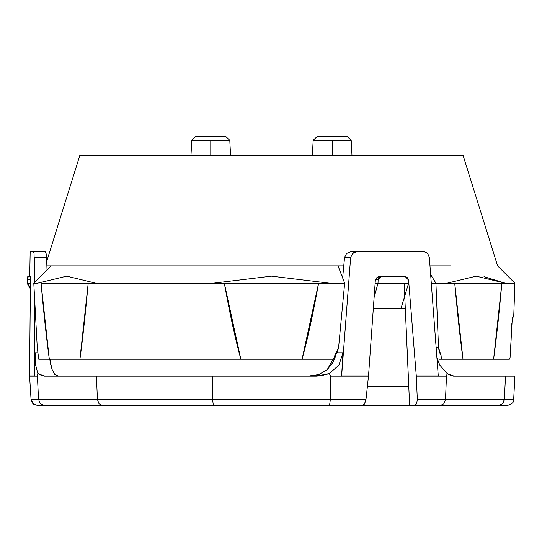 <?xml version="1.0" encoding="UTF-8"?>
<svg xmlns="http://www.w3.org/2000/svg" width="542" height="542" viewBox="0 0 542 542"><rect width="100%" height="100%" fill="white"/><g stroke="black" fill="none" stroke-linecap="round" stroke-linejoin="round"><path stroke-width="0.81" d="M34.071 253.466L34.37 282.592L34.383 257.633L46.571 257.633L46.09 253.466L46.571 257.633L46.09 253.466L45.277 251.8L30.169 251.8L33.353 251.8L34.071 253.466L33.353 251.8L45.277 251.8L46.09 253.466L45.277 251.8M502.529 403.763L498.45 405.511L502.529 403.763L504.372 399.454L445.497 399.454L446.479 376.121L447.157 373.519L450.253 375.457L447.157 373.519L450.253 375.457L453.566 376.121L505.51 376.121L504.372 399.454L513.674 399.454L504.372 399.454L502.529 403.763L498.45 405.511L507.298 405.511L414.528 405.511L440.368 405.511L443.898 403.763L445.497 399.454L446.479 376.121L447.157 373.519L453.566 376.121L505.51 376.121L504.372 399.454L417.32 399.454L416.622 403.763L414.528 405.511L329.543 405.511L362.286 405.511L364.644 403.763L365.992 399.454L330.335 399.454L365.992 399.454L368.499 376.121L330.485 376.121L330.335 399.454L329.543 405.511L102.546 405.511L213.372 405.511L212.579 399.454L97.418 399.454L99.017 403.763L102.546 405.511L44.464 405.511L40.386 403.763L38.543 399.454L37.405 376.121L37.852 373.519L44.491 376.121L96.435 376.121L97.418 399.454L31.057 399.454L29.586 376.121L31.057 399.454L33.577 404.156M54.817 374.441L53.387 372.374M52.134 369.59L50.569 363.973L50.379 359.217M30.169 251.8L29.735 276.434L30.156 276.434L30.359 277.775L30.427 281.102L29.566 376.087L34.478 376.087L29.566 376.087L30.427 280.912M30.156 276.434L30.359 277.775M34.478 376.087L34.363 294.082L34.478 376.087L35.284 352.788L37.838 352.788L35.284 352.788L34.498 376.087M439.23 359.217L441.344 359.217L441.107 355.66L438.512 347.551L435.924 283.175L447.184 283.175L431.303 283.175L435.924 283.175L438.512 347.551L439.277 351.961L441.107 355.66L441.344 359.217L437.258 358.892L439.758 365.084L436.899 357.537M427.231 252.951L424.359 251.8L356.663 251.8L352.578 253.466L350.633 257.633L344.536 257.633L350.633 257.633L352.578 253.466L354.062 252.416L356.663 251.8L350.701 251.8L346.568 253.466L344.536 257.633L342.639 277.911M31.389 401.121L31.057 399.454L38.543 399.454L37.405 376.121L37.852 373.519L41.124 375.457L44.491 376.121L212.43 376.121L212.579 399.454L330.335 399.454L212.579 399.454L212.43 376.121L96.435 376.121L97.418 399.454L38.543 399.454L40.386 403.763L44.464 405.511L37.554 405.511L102.546 405.511L99.017 403.763L97.418 399.454L212.579 399.454L213.372 405.511L329.543 405.511L330.335 399.454L330.485 376.121L329.367 373.519L338.94 365.084L342.971 352.788L341.596 376.087L368.513 376.087L341.596 376.087L350.633 257.633L341.609 376.087L342.971 352.788L336.961 352.788L342.971 352.788L338.94 365.084L329.367 373.519L322.991 375.457L316.318 376.121L329.367 373.519L330.485 376.121L368.499 376.121L367.401 386.344L368.499 376.087L365.992 399.454L364.387 404.142M309.529 376.121C315.485 375.545 318.635 374.996 318.96 374.468L327.226 369.63L335.864 354.441L333.235 362.076L327.226 369.63L318.96 374.468L309.529 376.121M406.263 276.928L404.4 276.434L379.82 276.434L376.731 277.775L375.274 281.102L368.513 376.087L375.274 281.102L376.731 277.775L379.82 276.434L404.4 276.434L406.209 276.915M408.011 278.818L408.668 281.102L416.29 376.087L438.282 376.087L416.297 376.087L408.668 281.102L407.984 278.744M401.493 276.786L399.949 276.434M429.359 257.633L438.282 376.087L429.359 257.633L427.726 253.466L424.359 251.8L350.701 251.8L346.568 253.466M404.149 283.175L405.89 321.406M58.075 376.121L54.844 374.468L52.154 369.63L49.715 359.217L52.154 369.63L54.844 374.468L58.075 376.121M363.519 405.05L362.286 405.511L409.61 405.511L408.776 386.344L367.401 386.344L408.776 386.344L405.287 308.1L401.094 308.1L408.621 283.175L408.221 279.699L407.279 277.626L405.436 276.786L408.221 279.699L408.621 283.175L378.011 283.175L408.621 283.175L401.094 308.1L405.287 308.1M327.172 369.678L326.013 370.613M37.54 405.511L33.103 403.763L32.391 402.984M31.057 399.454L29.586 376.121L31.057 399.454L33.103 403.763M47.012 269.889L46.571 257.633L34.383 257.633M37.852 373.519L35.67 365.084L35.284 352.788L35.67 365.084L37.852 373.519M29.586 376.121L37.405 376.121L29.586 376.121M335.091 357.584L335.335 355.064L335.091 357.584M503.525 402.428L504.351 399.793M505.51 376.121L514.9 376.121L505.51 376.121M439.758 365.084L447.157 373.519L439.758 365.084L436.906 357.591M404.738 296.034L409.61 405.511L414.528 405.511L416.622 403.763L417.32 399.454L445.497 399.454L443.898 403.763L440.368 405.511L498.45 405.511M417.32 399.454L416.29 376.087L417.32 399.454M446.479 376.121L416.29 376.121L446.479 376.121M212.43 376.121L316.318 376.121L212.43 376.121M28.076 276.786L30.257 276.786L28.076 276.786L27.737 283.175L30.399 283.175L27.737 283.175L28.076 276.786L27.662 276.786L27.1 283.175L27.737 283.175L27.1 283.175L30.345 288.825M483.999 276.671L505.225 283.175L514.9 283.175L505.225 283.175L476.194 276.156L505.225 283.175L447.184 283.175L476.194 276.156L447.184 283.175L454.718 283.175C457.489 313.913 460.246 339.258 462.99 359.217L454.718 283.175L505.225 283.175M33.787 283.175L37.689 283.175L66.7 276.156L95.731 283.175L213.419 283.175L271.434 276.156L329.495 283.175L344.665 283.175L338.018 265.885L50.995 265.885L33.787 283.175L50.995 265.885L338.018 265.885L344.665 283.175L329.495 283.175L271.434 276.156L213.419 283.175L224.313 283.175C229.855 313.913 235.363 339.258 240.844 359.217L302.07 359.217C307.551 339.258 313.059 313.913 318.608 283.175L224.313 283.175L329.495 283.175L318.608 283.175L302.07 359.217L334.292 359.217L334.766 355.66L334.292 359.217L334.766 355.66L334.292 359.217L240.844 359.217L224.313 283.175L95.731 283.175L66.7 276.156L37.689 283.175L33.787 283.175L37.263 347.551L38.739 359.217L79.925 359.217C82.669 339.258 85.426 313.913 88.197 283.175L41.05 283.175C43.821 313.913 46.578 339.258 49.315 359.217L41.05 283.175L95.731 283.175L88.197 283.175L79.925 359.217L240.844 359.217L38.739 359.217L37.263 347.551L33.787 283.175M429.989 265.885L450.91 265.885M435.924 283.175L430.646 274.537M512.725 317.05L513.714 317.043L514.9 283.175L497.61 265.885L463.159 155.656L79.755 155.656L271.461 155.656L79.755 155.656L46.707 261.4M46.869 265.885L50.995 265.885L46.869 265.885M338.594 347.551L334.766 355.66L337.381 351.968L338.594 347.551L344.665 283.175L338.594 347.551M441.344 359.217L493.599 359.217C496.337 339.258 499.094 313.913 501.865 283.175L493.599 359.217L509.378 359.217L510.069 357.551L509.378 359.217L441.344 359.217M510.076 357.53L512.271 318.689M191.773 140.317L190.967 155.656L191.76 140.317L195.804 136.489L225.75 136.489L195.804 136.489L191.76 140.317L210.777 140.317L210.777 155.656L210.777 140.317L191.773 140.317L229.781 140.317L210.777 140.317L229.781 140.317L230.587 155.656M313.168 140.317L312.368 155.656L313.161 140.317L317.205 136.489L347.144 136.489L317.205 136.489L313.161 140.317L332.178 140.317L332.178 155.656L332.178 140.317L313.168 140.317L351.182 140.317L332.178 140.317L351.182 140.317L351.988 155.656M405.436 276.786L380.863 276.786L378.96 277.626L378.133 279.699L378.011 283.175L374.122 297.477L378.011 283.175L375.132 283.175L378.011 283.175L378.133 279.699L380.863 276.786L378.147 276.786L405.436 276.786M373.37 308.1L401.094 308.1L373.37 308.1M335.335 355.071L334.766 355.66M512.752 317.043L513.714 317.043L512.752 317.043L512.265 318.716L512.752 317.043M438.512 347.551L436.154 347.551L438.512 347.551M28.021 279.699L30.427 279.699L28.021 279.699M375.559 279.699L378.133 279.699L375.559 279.699M27.737 283.175L30.352 287.727M511.892 322.876L510.462 353.879M343.763 265.885L338.018 265.885M514.9 376.121L513.674 399.454C514.419 401.873 512.292 403.885 507.298 405.511M351.182 140.317L347.144 136.489M229.781 140.317L225.75 136.489"/></g></svg>
